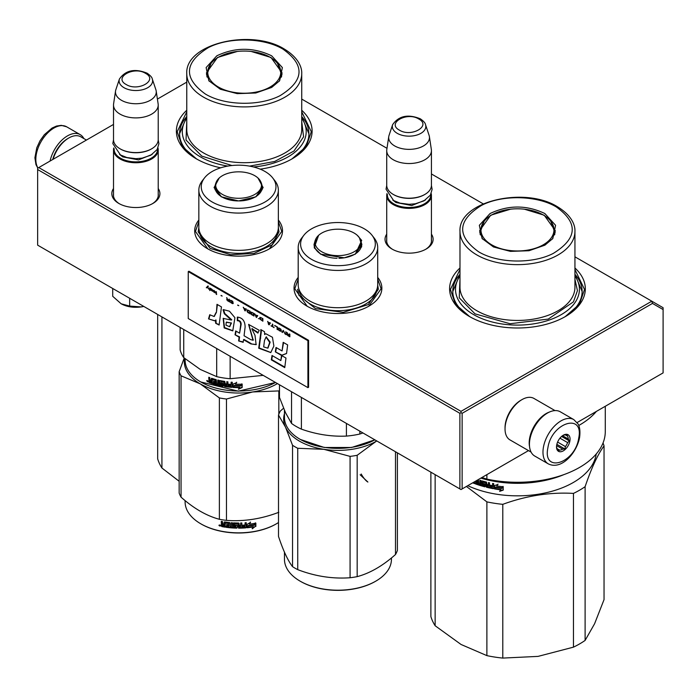 <?xml version="1.0" encoding="UTF-8"?>
<svg xmlns="http://www.w3.org/2000/svg" width="698" height="698" viewBox="0 0 698 698"><rect width="100%" height="100%" fill="white"/><g stroke="black" fill="none" stroke-linecap="round" stroke-linejoin="round"><path stroke-width="1.05" d="M278.354 220.044A43.904 25.346 180 0 1 269.646 248.724A43.904 25.346 180 0 1 207.55 248.724A43.904 25.346 180 0 1 198.843 220.044M377.705 277.403A43.904 25.346 180 0 1 368.998 306.09A43.904 25.346 180 0 1 306.902 306.09A43.904 25.346 180 0 1 298.194 277.403M431.434 234.162A24.046 13.881 180 0 1 426.077 249.09A24.046 13.881 180 0 1 392.075 249.09A24.046 13.881 180 0 1 386.727 234.162M574.943 267.988A67.854 39.175 180 0 1 565.441 316.517A67.854 39.175 180 0 1 469.475 316.517A67.854 39.175 180 0 1 459.982 267.988M158.219 188.53A24.046 13.881 180 0 1 152.862 203.467A24.046 13.881 180 0 1 118.861 203.467A24.046 13.881 180 0 1 113.512 188.53M301.728 110.249A67.854 39.175 180 0 1 292.226 158.778A67.854 39.175 180 0 1 260.223 169.152M220.681 167.817A67.854 39.175 180 0 1 196.26 158.778A67.854 39.175 180 0 1 186.767 110.249M301.728 99.081L386.989 148.308M431.434 173.968L483.217 203.86M574.943 256.82L651.81 301.196L461.012 411.358L38.765 167.572L113.512 124.427M157.408 99.081L186.767 82.128M392.66 249.422A22.449 12.957 180 0 1 386.631 240.583A22.449 12.957 180 0 1 386.727 239.388M431.434 239.388A22.449 12.957 180 0 1 431.53 240.583A22.449 12.957 180 0 1 425.501 249.422M459.982 274.314A64.661 37.334 0 0 0 452.793 291.424A64.661 37.334 0 0 0 470.635 317.171M574.943 274.314A64.661 37.334 180 0 1 582.123 291.424A64.661 37.334 180 0 1 564.289 317.171M119.445 203.79A22.449 12.957 180 0 1 113.416 194.951A22.449 12.957 180 0 1 113.512 193.756M158.219 193.756A22.449 12.957 180 0 1 158.315 194.951A22.449 12.957 180 0 1 152.277 203.79M186.767 116.575A64.661 37.334 0 0 0 179.578 133.684A64.661 37.334 0 0 0 197.421 159.432M301.728 116.575A64.661 37.334 180 0 1 308.909 133.684A64.661 37.334 180 0 1 291.075 159.432M38.765 167.572L37.64 168.227L37.64 169.535L459.886 413.312L461.012 412.658L462.137 413.312L652.473 303.421L651.81 301.196L663.1 307.713L663.1 372.898L577.106 422.543M461.012 411.358L461.012 412.658M652.473 303.421L663.1 309.563M37.64 169.535L37.64 245.146L461.012 489.577L462.137 488.923L462.137 413.312M459.886 413.312L459.886 488.923M528.508 450.603L462.137 488.923M377.705 279.069L381.108 288.771L368.736 306.239M307.172 306.239L294.792 288.771L298.194 279.069M207.821 248.881L195.44 231.413L198.843 221.711M278.354 221.711L281.756 231.413L269.384 248.881M469.763 316.683L455.428 304.18L450.402 289.469L459.982 269.524M574.943 269.524L584.523 289.469L579.488 304.18L565.162 316.683M196.548 158.943L182.213 146.44L177.187 131.73L186.767 111.785M301.728 111.785L311.308 131.73L306.274 146.44L291.947 158.943M431.434 241.778L431.434 195.475A22.353 12.904 0 0 1 417.631 207.393A22.353 12.904 0 0 1 393.271 204.601A22.353 12.904 180 0 1 386.727 195.475A22.353 12.904 180 0 1 386.962 193.59M431.434 195.475A22.353 12.904 0 0 0 431.19 193.59M430.771 194.445A21.717 12.538 0 0 1 417.788 206.434A21.717 12.538 0 0 1 393.724 203.816A21.717 12.538 180 0 1 387.381 194.445M393.724 194.69L393.271 194.428L393.724 194.69A21.717 12.538 0 0 0 424.436 194.69A21.717 12.538 0 0 0 424.654 194.559M424.436 194.69L424.881 194.428A22.353 12.904 0 0 1 393.271 194.428A22.353 12.904 180 0 1 386.727 185.302L386.727 150.628A22.353 12.904 180 0 1 386.805 149.512L388.76 136.572A20.39 11.77 180 0 1 389.056 135.36L392.634 124.654A16.752 9.667 0 0 0 397.232 133.327A16.752 9.667 -0 0 0 416.933 135.028A16.752 9.667 -0 0 0 425.518 124.654L429.104 135.36A20.39 11.77 0 0 1 429.392 136.572L431.347 149.512A22.353 12.904 0 0 1 431.434 150.628A22.353 12.904 0 0 1 417.631 162.547A22.353 12.904 0 0 1 393.271 159.755A22.353 12.904 180 0 1 386.727 150.628M424.881 194.428A22.353 12.904 0 0 0 431.434 185.302L431.434 150.628M429.392 136.572A20.39 11.77 0 0 1 417.692 148.264A20.39 11.77 0 0 1 394.658 145.917A20.39 11.77 180 0 1 388.76 136.572M158.219 196.147L158.219 149.843A22.353 12.904 0 0 1 144.416 161.77A22.353 12.904 0 0 1 120.056 158.97A22.353 12.904 180 0 1 113.512 149.843A22.353 12.904 180 0 1 113.748 147.959M158.219 149.843A22.353 12.904 0 0 0 157.975 147.959M157.556 148.814A21.717 12.538 0 0 1 144.573 160.81A21.717 12.538 0 0 1 120.51 158.193A21.717 12.538 180 0 1 114.167 148.814M120.51 149.067L120.056 148.805L120.51 149.067A21.717 12.538 0 0 0 151.213 149.067A21.717 12.538 0 0 0 151.44 148.936M151.213 149.067L151.667 148.805A22.353 12.904 0 0 1 120.056 148.805A22.353 12.904 180 0 1 113.512 139.679L113.512 104.997A22.353 12.904 180 0 1 113.591 103.88L115.545 90.941A20.39 11.77 180 0 1 115.842 89.737L119.419 79.031A16.752 9.667 0 0 0 124.017 87.695A16.752 9.667 -0 0 0 143.718 89.405A16.752 9.667 -0 0 0 152.304 79.031L155.89 89.737A20.39 11.77 0 0 1 156.178 90.941L158.132 103.88A22.353 12.904 0 0 1 158.219 104.997A22.353 12.904 0 0 1 144.416 116.924A22.353 12.904 0 0 1 120.056 114.123A22.353 12.904 180 0 1 113.512 104.997M151.667 148.805A22.353 12.904 0 0 0 158.219 139.679L158.219 104.997M156.178 90.941A20.39 11.77 0 0 1 144.477 102.632A20.39 11.77 0 0 1 121.443 100.285A20.39 11.77 180 0 1 115.545 90.941M143.762 306.413A20.757 11.979 180 0 1 141.24 306.911L143.718 306.387M121.182 303.805C126.914 306.902 133.597 307.931 141.24 306.911L129.662 306.082L121.182 303.805L112.71 296.292L112.71 288.483M129.662 298.273L129.662 306.082M529.538 446.598A23.95 13.829 -60 0 1 546.133 413.574A23.95 13.829 -60 0 1 549.509 412.021M531.073 452.086L510.002 439.915A23.95 13.829 -60 0 1 505.038 428.956A23.95 13.829 -60 0 1 521.973 399.622A23.95 13.829 -60 0 1 533.953 398.436L555.023 410.599M521.973 399.622L520.848 400.277L521.973 399.622M505.038 428.956L505.038 427.647A22.353 12.904 -60 0 1 520.848 400.277M86.43 140.062L80.776 136.799A23.95 13.829 120 0 0 68.797 137.986L67.671 138.64A22.353 12.904 120 0 0 52.743 159.51M67.671 138.64L68.797 137.986A23.95 13.829 120 0 0 53.092 159.31M529.904 439.33A25.547 14.745 -60 0 1 542.529 416.715A25.547 14.745 -60 0 1 560.267 411.785L573.808 419.611A25.547 14.745 -60 0 0 556.079 424.532A25.547 14.745 -60 0 0 543.445 447.148A25.547 14.745 -60 0 0 548.27 463.856L534.72 456.03A25.547 14.745 120 0 1 529.904 439.33M547.904 447.776C551.586 422.465 584.278 412.396 578.686 438.292C575.012 463.603 542.32 473.672 547.904 447.776M569.891 441.005A9.58 5.532 -60 0 1 562.527 451.248A9.58 5.532 -60 0 1 556.524 446.947A9.58 5.532 -60 0 1 556.699 445.062A9.58 5.532 -60 0 1 563.295 435.212A9.58 5.532 -60 0 1 569.891 441.005M556.542 446.397A8.306 4.79 120 0 0 557.458 449.032L558.583 450.952L559.543 450.088A8.306 4.79 120 0 0 562.684 449.119L556.611 445.612M562.832 435.5A8.306 4.79 -60 0 1 565.249 434.941L567.5 434.819L567.326 435.988A8.306 4.79 -60 0 1 568.268 439.016L569.394 440.935L567.614 442.593A8.306 4.79 120 0 1 565.415 446.589L564.935 448.997L562.684 449.119M569.394 440.935L561.602 436.442M567.614 442.593L559.944 438.17M565.415 446.589L557.606 442.078M559.543 450.088L557.266 448.77M564.935 448.997L556.856 444.338M567.326 435.988L565.467 434.915M568.268 439.016L562.536 435.709M83.865 138.579A25.547 14.745 120 0 0 80.218 134.635A25.547 14.745 120 0 0 71.493 134.095A25.547 14.745 -60 0 0 50.081 161.046M585.107 640.424A87.817 50.701 180 0 1 573.459 647.151L538.045 656.39L502.787 658.083L502.787 504.331C526.344 495.711 549.902 492.064 573.459 493.399A87.817 50.701 180 0 0 579.558 490.197A87.817 50.701 -0 0 0 585.107 486.68L585.107 640.424L594.591 623.742L604.04 599.626L604.04 445.874A87.817 50.701 -0 0 0 603.037 442.96M585.107 486.68C591.415 468.096 597.724 454.494 604.04 445.874M573.459 493.399L573.459 647.151M435.142 474.64L435.142 625.748L461.064 644.481L486.881 655.623L486.881 501.871L466.412 486.454M467.756 485.677A79.031 45.632 180 0 0 573.346 482.475A79.031 45.632 -0 0 0 596.223 454.005M502.787 504.331A87.817 50.701 180 0 1 486.881 501.871M502.787 658.083A87.817 50.701 180 0 1 486.881 655.623M435.142 625.748A87.817 50.701 180 0 1 430.884 616.57L430.884 472.18M484.176 484.866L484.272 484.325A78.394 45.257 180 0 1 482.335 483.784L481.603 481.184L482.048 480.905L481.603 481.184L482.048 484.115A79.031 45.632 180 0 0 484.002 484.665L484.002 485.625A79.031 45.632 180 0 1 480.939 484.752L480.939 480.582L479.892 480.259L479.892 484.429L478.854 484.107L478.427 479.788A79.031 45.632 180 0 1 478.13 479.692M492.395 487.562L492.395 487.562A79.031 45.632 180 0 1 489.525 486.968L489.525 482.798L488.417 482.554L488.417 484.796A79.031 45.632 180 0 1 486.968 484.456L486.506 482.1A79.031 45.632 180 0 1 482.048 480.905M492.579 486.628L492.779 486.279A78.394 45.257 180 0 1 490.197 485.756L489.97 486.105A79.031 45.632 180 0 0 492.579 486.628L492.779 486.279M493.704 488.364L493.233 488.687L493.704 488.364L493.704 483.635L492.579 483.426L492.579 485.668A79.031 45.632 180 0 1 489.97 485.136L489.97 486.105M493.425 488.33L493.233 488.687A79.031 45.632 180 0 1 486.506 487.239L486.052 486.724L486.759 486.899A78.394 45.257 180 0 0 493.425 488.33L493.896 488.015M486.052 483.112L486.131 482.571A78.394 45.257 180 0 1 483.147 481.777L482.859 482.109A79.031 45.632 180 0 0 485.878 482.911L486.052 486.724M482.693 482.213L482.859 483.382A79.031 45.632 180 0 0 484.831 483.915L485.276 484.438L484.831 486.811A79.031 45.632 180 0 1 475.408 483.889L475.748 483.574A78.394 45.257 180 0 0 485.093 486.471L485.538 486.183M477.606 483.688L477.606 483.688A79.031 45.632 180 0 1 475.408 482.92L475.408 483.889M477.772 482.78L477.772 483.592L478.086 482.458A78.394 45.257 180 0 1 476.237 481.821L475.896 482.135A79.031 45.632 180 0 0 477.772 482.78L478.086 482.458M477.074 480.303A79.031 45.632 180 0 0 477.606 480.486L477.772 481.812A79.031 45.632 180 0 1 475.896 481.166L475.896 482.135M474.588 481.733L474.588 483.583A79.031 45.632 180 0 1 472.668 482.841M495.755 487.536L494.664 488.94A79.031 45.632 180 0 0 500.815 489.856L499.655 491.348L503.214 490.109L503.214 486.768L501.941 488.399A79.031 45.632 180 0 1 495.755 487.536M496.74 485.921L497.866 484.482L494.42 485.59L494.42 488.897L495.632 487.335A79.031 45.632 180 0 0 501.81 488.207L502.953 486.742A79.031 45.632 180 0 1 496.74 485.921L498.023 484.124M563.923 474.605A79.031 45.632 180 0 1 480.843 478.13M479.892 484.429L480.198 480.355M484.447 484.525L484.176 485.52M488.417 484.796L488.652 482.606M490.197 485.189L490.197 485.756M492.579 485.668L492.779 483.461M486.305 482.772L486.305 486.384M475.748 483.042L475.748 483.574M476.237 481.288L476.237 481.821M477.772 481.812L477.929 480.163A78.394 45.257 180 0 1 477.537 480.032M474.588 483.147A78.394 45.257 180 0 1 473.122 482.58M503.328 489.743L499.794 490.991M500.815 489.856L500.946 489.499A78.394 45.257 180 0 1 494.926 488.6M503.066 486.384L501.941 487.841A78.394 45.257 180 0 1 495.807 486.977L494.42 488.897M494.603 485.529L494.603 488.548M536.535 481.07A78.394 45.257 180 0 1 498.381 481.07M474.134 481.995L473.663 482.266M488.652 485.415A78.394 45.257 180 0 1 487.213 485.075L487.143 486.427L488.242 486.68L488.417 485.756A79.031 45.632 180 0 1 486.968 485.415M488.417 485.756L488.242 486.68M555.189 232.364A37.84 21.847 0 0 0 554.631 229.965M490.048 213.544C508.327 204.872 526.597 204.872 544.868 213.544L555.582 225.306L552.842 238.507L544.868 245.19L528.971 250.739L510.43 251.376L493.495 246.961L482.074 238.507L479.343 225.306L490.048 213.544M482.51 239.048L479.622 230.672L490.703 215.22L510.543 209.191M524.381 209.191L544.213 215.22L555.303 230.672L552.406 239.048M605.279 406.288L605.279 431.582A87.817 50.701 180 0 1 486.881 479.107L486.881 474.64M481.908 477.511L486.881 479.107M596.397 411.41A87.817 50.701 180 0 1 578.764 425.492M574.943 275.998A61.948 35.764 180 0 1 551.603 319.178A61.948 35.764 180 0 1 473.654 314.624A61.948 35.764 -0 0 1 459.982 275.998M459.982 279.331L459.24 297.793L475.006 313.847L510.072 323.732L548.27 319.082L573.442 301.85L577.447 290.665L574.943 279.331M556.297 206.948C578.485 222.906 577.508 238.384 553.34 253.374C532.653 264.176 497.875 263.434 478.627 251.786C456.431 235.828 457.417 220.35 481.576 205.36C502.272 194.559 537.05 195.309 556.297 206.948M480.294 229.965A37.84 21.847 -0 0 0 479.735 232.364M543.271 244.789A36.505 21.08 180 0 1 496.758 247.249A36.505 21.08 180 0 1 484.142 221.275A36.505 21.08 180 0 1 491.645 214.984A36.505 21.08 -0 0 1 550.783 221.275A36.505 21.08 -0 0 1 543.271 244.789M574.943 274.445L582.123 291.485M452.801 291.485L459.982 274.445M161.927 316.901L161.927 468.009L179.15 481.271M161.927 468.009A87.817 50.701 180 0 1 157.669 458.83L157.669 314.44M281.975 74.625A37.84 21.847 0 0 0 281.416 72.226M216.834 55.805C235.113 47.132 253.383 47.132 271.653 55.805L282.367 67.566L279.628 80.767L271.653 87.451L255.756 93L237.215 93.637L220.28 89.222L208.859 80.767L206.128 67.566L216.834 55.805M209.295 81.308L206.407 72.932L217.488 57.48L237.329 51.451M251.167 51.451L270.999 57.48L282.088 72.932L279.191 81.308M301.728 118.259A61.948 35.764 180 0 1 253.505 166.962M227.836 166.089A61.948 35.764 180 0 1 200.439 156.884A61.948 35.764 -0 0 1 186.767 118.259M186.767 121.592L186.026 140.054L201.792 156.108L231.919 165.522M249.561 166.124L274.724 161.456L293.971 151.012L303.595 136.808L301.728 121.592M283.083 49.209C305.27 65.167 304.284 80.645 280.125 95.635C259.438 106.436 224.651 105.695 205.404 94.047C183.216 78.089 184.202 62.611 208.362 47.621C229.057 36.82 263.835 37.57 283.083 49.209M207.079 72.226A37.84 21.847 -0 0 0 206.521 74.625M270.056 87.049A36.505 21.08 180 0 1 223.543 89.51A36.505 21.08 180 0 1 210.927 63.535A36.505 21.08 180 0 1 218.43 57.245A36.505 21.08 0 0 1 277.568 63.535A36.505 21.08 0 0 1 270.056 87.049M301.728 116.706L308.909 133.746M179.578 133.746L186.767 116.706M357.306 235.339L361.704 240.426L355.334 254.133L344.315 257.815L320.565 254.133L314.205 247.773L318.602 235.339M360.648 240.208L361.896 244.623L355.055 254.299M300.585 439.583L300.131 439.321A53.484 30.878 180 0 0 351.792 447.313A53.484 30.878 180 0 0 374.861 439.836L351.626 447.479L324.273 447.479L300.341 439.443M300.131 439.321A53.484 30.878 180 0 1 286.285 425.475A53.484 30.878 180 0 1 284.461 417.483L284.461 410.372M298.194 247.485L298.194 284.775A39.76 22.955 0 0 0 299.547 290.717A39.76 22.955 180 0 0 343.137 307.53A39.76 22.955 180 0 0 377.705 284.775L377.705 247.485A39.76 22.955 180 0 1 343.137 270.248A39.76 22.955 180 0 1 299.547 253.426A39.76 22.955 0 0 1 298.194 247.485A39.76 22.955 0 0 1 301.658 238.114L303.848 235.296A37.36 21.568 0 0 0 301.868 249.683A37.36 21.568 180 0 0 347.621 264.935A37.36 21.568 180 0 0 374.041 238.515A37.36 21.568 0 0 0 372.051 235.296A37.36 21.568 0 0 0 337.954 222.531A37.36 21.568 0 0 0 303.848 235.296M377.705 247.485A39.76 22.955 180 0 0 376.353 241.552A39.76 22.955 0 0 0 374.241 238.114L372.051 235.296M320.844 254.29L314.815 248.2L314.004 244.623L315.252 240.217M361.747 246.185L361.503 245.234M314.397 245.234L314.152 246.185M346.409 423.407L346.409 436.093C331.402 436.756 316.395 434.435 301.396 429.13A59.077 34.106 180 0 1 291.546 423.442L285.517 412.701L279.488 397.45L279.488 384.773M359.863 431.172L359.863 434.008A59.077 34.106 180 0 1 346.409 436.093M291.546 391.735L291.546 423.442M301.396 397.424L301.396 429.13M362.96 432.969L359.863 434.008M377.705 285.037L378.36 289.216L368.335 304.598L343.224 312.346L315.505 308.621L298.919 295.254L297.54 289.216M357.175 455.279A60.674 35.031 0 0 1 353.65 455.899A60.674 35.031 0 0 1 350.073 456.379L323.898 449.32A54.287 31.34 0 0 0 352.001 449.32A54.287 31.34 0 0 0 376.335 441.215L357.175 455.279L357.175 576.644C369.949 573.241 382.722 565.869 395.496 554.517A60.674 35.031 -0 0 0 397.398 550.417L397.398 452.845M284.461 413.696A54.287 31.34 180 0 0 285.517 427.159L292.532 445.28A60.674 35.031 180 0 0 297.732 448.282L323.898 449.32A54.287 31.34 180 0 1 285.517 427.159L278.502 415.057A60.674 35.031 180 0 1 280.404 410.956L283.562 408.26M278.502 415.057L278.502 536.422C283.179 550.469 287.855 560.546 292.532 566.645L292.532 445.28M376.335 441.215A54.287 31.34 0 0 0 376.789 440.944L376.335 441.215M297.732 448.282L297.732 569.647A60.674 35.031 180 0 1 292.532 566.645M350.073 456.379L350.073 577.743C332.623 579.017 315.182 576.321 297.732 569.647M300.358 581.286A52.847 30.511 180 0 0 300.585 581.417A52.847 30.511 180 0 0 351.626 589.313A52.847 30.511 0 0 0 375.323 581.417A52.847 30.511 0 0 0 375.541 581.286M375.323 581.417L375.777 581.155A53.484 30.878 0 0 1 351.792 589.147A53.484 30.878 180 0 1 300.131 581.155A53.484 30.878 180 0 1 284.461 559.325L284.461 552.205M375.777 581.155A53.484 30.878 0 0 0 391.438 559.325L391.438 557.964M357.175 576.644A60.674 35.031 0 0 1 353.65 577.255A60.674 35.031 180 0 1 350.073 577.743M395.496 451.754L395.496 554.517M359.461 237.87A22.903 13.227 0 0 1 360.081 238.995A22.903 13.227 180 0 1 343.878 255.189A22.903 13.227 180 0 1 315.828 245.844A22.903 13.227 0 0 1 316.438 237.87A22.903 13.227 0 0 1 337.954 229.188A22.903 13.227 0 0 1 359.461 237.87L361.503 244.701A23.549 13.594 180 0 1 338.896 258.286M361.189 474.003C363.632 478.2 365.865 480.878 367.89 482.039L360.124 474.753M257.955 177.99L263.146 187.596L255.992 196.775L238.603 200.937L221.214 196.775L214.059 187.596L219.251 177.981M221.432 196.897L214.652 187.265L215.9 182.85M275.518 382.478L238.28 391.159L200.78 381.963A53.484 30.878 180 0 1 185.11 360.124L185.11 358.763M207.393 381.623A47.9 27.658 0 0 0 207.847 381.85M208.99 382.382A47.9 27.658 0 0 0 210.011 382.836M275.509 382.478A53.484 30.878 180 0 1 200.78 381.963L201.233 382.225M198.843 190.126L198.843 227.417A39.76 22.955 180 0 0 210.491 243.646A39.76 22.955 0 0 0 253.81 248.619A39.76 22.955 0 0 0 278.354 227.417L278.354 190.126A39.76 22.955 0 0 0 274.89 180.756L272.709 177.938A37.36 21.568 -0 0 0 265.013 171.49A37.36 21.568 180 0 0 204.497 177.938L202.307 180.756A39.76 22.955 180 0 0 198.843 190.126A39.76 22.955 180 0 0 210.491 206.355A39.76 22.955 0 0 0 253.81 211.337A39.76 22.955 0 0 0 278.354 190.126M204.497 177.938A37.36 21.568 180 0 0 212.183 201.992A37.36 21.568 -0 0 0 259.787 204.505A37.36 21.568 -0 0 0 272.709 177.938M215.054 187.884L214.81 188.826M261.296 182.85L262.553 187.265L255.747 196.915M262.396 188.826L262.151 187.884M230.139 356.285L230.139 378.735L263.19 375.367M216.694 348.52L216.694 376.65A59.077 34.106 0 0 0 230.139 378.735M180.136 327.414L180.136 349.855A59.077 34.106 180 0 0 183.74 357.62L183.74 329.491M216.694 376.65L200.213 369.399L183.74 357.62M233.027 387.451L233.027 384.136L236.613 382.617L235.444 384.197A53.484 30.878 180 0 0 241.901 384.197L240.688 385.453A52.847 30.511 180 0 1 234.345 385.375L233.027 387.451L234.345 385.375M241.857 383.821L240.688 385.453M240.714 385.82A53.484 30.878 180 0 1 234.292 385.741M233.088 384.109L233.088 387.085M235.715 383.839A52.847 30.511 180 0 1 235.488 383.83L236.639 382.251M239.676 387.608L238.472 389.257L242.171 387.521L242.171 384.179L240.854 385.994A53.484 30.878 180 0 1 234.423 385.933L233.28 387.46A53.484 30.878 180 0 0 239.676 387.608L239.667 387.242A52.847 30.511 180 0 1 233.551 387.111M242.127 384.24L242.127 387.154L238.472 388.891M215.83 380.253L215.551 381.71L215.656 380.052A52.847 30.511 180 0 1 212.672 379.154L212.506 379.328M215.551 381.71A53.484 30.878 180 0 1 213.571 381.134L213.571 382.094L213.867 381.221M213.571 382.094A53.484 30.878 180 0 0 215.551 382.67L215.83 382.338A52.847 30.511 180 0 1 213.867 381.771M215.551 382.67L215.551 383.481L215.83 382.338M215.551 383.481L215.377 383.586A53.484 30.878 180 0 1 213.047 382.897L213.047 383.865L213.352 382.993M223.648 385.593L223.177 385.915A52.847 30.511 180 0 1 213.352 383.542M224.276 382.469L224.276 386.081L224.093 382.286A53.484 30.878 180 0 1 220.926 381.71L220.926 382.984A53.484 30.878 180 0 0 222.994 383.377L223.465 383.865L222.994 386.273A53.484 30.878 180 0 1 213.047 383.865M224.093 382.286L224.267 381.928A52.847 30.511 180 0 1 221.135 381.361L220.961 381.483M232.364 386.631L231.876 386.997A52.847 30.511 180 0 1 224.922 386.203L224.451 385.732M228.386 385.122L228.508 384.755A52.847 30.511 180 0 0 231.195 385.017L231.108 385.383A53.484 30.878 180 0 1 228.386 385.122L228.386 384.153A53.484 30.878 180 0 0 231.108 384.415L231.108 382.172L232.286 382.26L232.286 386.997L231.788 387.364A53.484 30.878 180 0 1 224.756 386.561L224.922 386.203M228.508 384.17L228.508 384.755M231.108 386.186L230.916 386.334A53.484 30.878 180 0 1 227.914 386.029L227.914 381.858L226.754 381.71L226.894 383.595A52.847 30.511 180 0 1 226.754 383.577M226.754 383.952A53.484 30.878 180 0 1 225.236 383.743L224.756 381.422A53.484 30.878 180 0 1 220.062 380.567L219.6 380.872L220.062 380.567M219.783 380.584L219.6 383.272L219.826 380.567M218.046 380.105L217.793 384.223L217.793 380.044L218.893 380.305L218.893 384.476A53.484 30.878 180 0 0 222.121 385.148L222.322 383.83A52.847 30.511 180 0 1 220.289 383.429L219.826 382.923M222.121 384.188A53.484 30.878 180 0 1 220.062 383.769L220.289 383.429M222.322 384.799A52.847 30.511 180 0 1 222.304 384.799L222.322 383.83M211.616 378.29L211.773 378.316A53.484 30.878 180 0 0 216.24 379.651L216.703 383.944L217.793 384.223M211.328 378.569L211.328 380.41L211.651 378.29M211.328 380.41L209.836 379.476L209.836 377.635A53.484 30.878 180 0 1 208.798 377.243L208.798 379.328L209.156 377.374M208.798 379.328L209.444 380.174L208.798 380.523L209.793 379.86L209.156 379.023M215.551 380.584L215.377 380.384A53.484 30.878 180 0 1 212.358 379.468L212.183 383.586A53.484 30.878 180 0 1 209.234 382.548L208.798 380.523L209.793 379.86M208.798 381.972L209.156 380.218M207.105 380.454L207.69 381.745L207.69 380.829L206.713 380.872L208.1 381.448L206.861 380.541M220.062 383.769L219.6 383.272M224.756 386.561L224.276 386.081M226.571 385.863L225.236 385.514L225.393 384.354A52.847 30.511 180 0 0 226.894 384.563L226.571 385.863M225.236 384.703A53.484 30.878 180 0 0 226.754 384.921L226.754 385.724M211.328 382.338A53.484 30.878 180 0 1 210.011 381.867L210.185 380.532A52.847 30.511 180 0 0 211.651 381.056L211.328 382.338L211.328 381.37A53.484 30.878 180 0 1 209.836 380.838M231.195 382.181L231.195 384.048A52.847 30.511 180 0 1 231.108 384.048M226.894 381.727L226.894 383.595M212.183 383.167A52.847 30.511 180 0 1 209.583 382.234L209.156 381.666M278.354 227.679L279.008 231.858L272.194 244.824L254.063 253.418L230.715 254.744L210.028 248.357L198.188 231.858L198.843 227.679M184.621 358.362A54.287 31.34 -0 0 0 200.213 383.848A54.287 31.34 -0 0 0 252.65 391.962L278.825 390.924A60.674 35.031 0 0 0 279.488 390.583M184.22 358.022L179.15 371.702A60.674 35.031 0 0 0 181.052 375.803L200.213 383.848L219.373 397.921A60.674 35.031 0 0 0 226.475 399.02L252.65 391.962A54.287 31.34 0 0 0 277.438 383.586M201.007 523.928A52.847 30.511 0 0 0 201.233 524.058A52.847 30.511 0 0 0 275.972 524.058L276.425 523.797A53.484 30.878 180 0 0 278.502 522.523M185.11 500.606L185.11 501.958A53.484 30.878 0 0 0 200.78 523.797A53.484 30.878 0 0 0 276.425 523.797L275.972 524.058M246.883 527.4L248.122 525.507A52.847 30.511 0 0 0 254.29 524.634L255.398 522.837M248.122 525.507L246.979 527.767L246.979 524.46L250.512 522.401L249.378 524.154L250.373 522.034M248.235 525.873A53.484 30.878 0 0 0 254.473 524.983L254.29 524.634M254.473 524.983L255.599 523.186A53.484 30.878 0 0 1 249.378 524.154M252.153 528.403L255.651 526.126L255.651 523.465M247.502 527.348A52.847 30.511 0 0 0 253.304 526.58L252.318 528.761L255.651 526.126M253.479 526.929A53.484 30.878 0 0 1 247.24 527.74L248.366 526.039A53.484 30.878 0 0 0 254.604 525.14L255.861 523.134L255.861 526.475M225.122 526.772A52.847 30.511 0 0 1 222.008 526.24L221.31 526.083L221.31 524.643L222.243 523.832L221.519 523.09L221.519 521.397M222.008 526.24L221.31 524.643L222.043 524.181L221.519 523.09M221.519 524.294L222.243 523.832L221.519 524.294M221.31 523.439L221.31 521.354A53.484 30.878 0 0 0 222.488 521.581L222.985 523.91L224.163 524.111L224.337 521.991M224.163 524.111L224.285 522.025M224.163 522.27L224.66 521.947A53.484 30.878 0 0 0 229.581 522.566L230.078 523.02L230.078 526.789L231.256 526.894L231.256 522.723L232.434 522.811L232.434 526.981A53.484 30.878 0 0 0 235.854 527.147L235.854 526.179A53.484 30.878 0 0 1 233.682 526.091L233.743 525.725A52.847 30.511 0 0 0 235.889 525.812M235.854 527.147L235.854 526.179M233.682 526.091L233.184 525.655L233.682 522.881A53.484 30.878 0 0 0 238.603 523.011L239.091 525.254L239.091 523.352M239.091 525.254A53.484 30.878 0 0 0 240.662 525.228L240.662 522.985L241.84 522.959L241.84 527.13L241.805 522.959M241.84 527.13A53.484 30.878 0 0 0 244.876 526.973L244.989 525.629A52.847 30.511 0 0 1 242.319 525.777M246.158 522.706L246.246 527.426L246.246 522.697L245.068 522.785L245.068 525.027A53.484 30.878 0 0 1 242.319 525.184L242.319 526.144A53.484 30.878 0 0 0 245.068 525.995M238.603 527.784L238.603 528.15A53.484 30.878 0 0 0 245.757 527.871L245.67 527.505A52.847 30.511 0 0 1 238.603 527.784L237.913 523.971A53.484 30.878 0 0 1 234.589 523.893L234.641 523.526A52.847 30.511 0 0 0 237.922 523.605M234.589 523.893L234.589 525.166A53.484 30.878 0 0 0 236.762 525.236L237.259 525.646L237.259 527.732L236.788 527.767A52.847 30.511 0 0 1 226.231 526.929L226.231 526.344M236.762 528.133A53.484 30.878 0 0 1 226.082 527.295L226.231 526.929M226.082 527.295L226.082 526.327A53.484 30.878 0 0 0 228.639 526.641L228.944 525.341A52.847 30.511 0 0 1 226.798 525.079L226.798 524.495M228.831 525.699A53.484 30.878 0 0 1 226.658 525.437L226.798 525.079M226.658 525.437L226.658 524.477A53.484 30.878 0 0 0 228.831 524.739L228.639 523.439A53.484 30.878 0 0 1 225.314 523.011L225.471 522.654A52.847 30.511 0 0 0 228.752 523.072M228.831 524.739L228.944 523.256M221.807 526.589A53.484 30.878 0 0 0 225.122 527.156L225.314 523.011M239.091 526.222L239.283 527.182L240.47 527.165L240.636 525.83A52.847 30.511 0 0 1 239.091 525.847L239.091 526.222A53.484 30.878 0 0 0 240.662 526.196M224.163 525.071A53.484 30.878 0 0 1 222.488 524.783L222.679 525.786A53.484 30.878 0 0 0 224.163 526.039L224.337 524.721L224.163 526.039M222.488 524.783L222.679 524.434A52.847 30.511 0 0 0 224.337 524.721M239.274 526.816L239.091 525.847M228.752 526.283L228.944 525.341M237.276 527.365L236.788 527.767M246.158 527.06L245.67 527.505M233.743 525.725L233.254 523.064M231.256 526.519L231.343 522.723M220.507 525.681L218.91 525.332L220.437 525.934M218.91 525.332L219.373 525.498M246.246 527.426L245.757 527.871M238.603 528.15L237.913 523.971M278.825 390.924L278.825 414.211M226.475 399.02L226.475 520.385C243.925 521.659 261.375 518.954 278.825 512.288M219.373 397.921L219.373 519.286A60.674 35.031 -0 0 0 226.475 520.385M181.052 375.803L181.052 497.159C193.826 508.51 206.599 515.883 219.373 519.286M179.15 371.702L179.15 493.058A60.674 35.031 0 0 0 181.052 497.159M220.036 525.123L220.036 526.039L219.347 525.812L219.347 524.975L219.879 525.489L220.106 525.027M220.036 526.039L220.263 525.149M222.4 194.41A22.903 13.227 180 0 1 217.087 180.512A22.903 13.227 180 0 1 254.796 175.704A22.903 13.227 0 0 1 260.11 180.512A22.903 13.227 0 0 1 250.931 196.208A22.903 13.227 0 0 1 222.4 194.41M207.96 286.014L206.538 287.593L206.94 287.829M207.498 287.236L208.833 289.181L207.734 286.991L208.362 286.241L207.891 285.971L206.311 287.724L207.716 287.114L208.65 288.815M289.853 334.185L289.382 333.906L289.382 335.075L288.038 334.298L286.861 332.449L287.567 334.133L286.939 334.49L287.96 335.694L289.853 336.785L289.853 334.185M286.224 334.691L285.752 331.812L286.224 334.691M285.124 334.054L283.231 330.355L281.966 332.231L282.437 332.51L283.545 330.869L285.124 334.054M279.444 330.773L281.102 331.341L281.338 330.145L279.052 327.999L278.258 328.095L278.415 329.796L281.242 331.227M277.08 329.412L277.551 329.683L277.551 327.074L274.707 325.434L277.08 327.135L277.08 329.412L277.551 329.421M267.77 321.429L268.556 324.491L269.184 324.858L270.449 322.973L268.084 322.275L267.77 321.429M259.953 317.311L259.953 319.134L262.876 321.211L262.876 318.602L259.953 317.311M259.089 318.637L258.382 318.611L259.089 318.637M256.489 317.52L257.745 315.644L255.381 314.946L254.596 313.821L256.489 317.52M251.359 312.119L250.809 312.521L251.044 313.987L253.959 316.063L253.959 313.454L251.359 312.119M247.572 309.938L247.022 310.34L247.258 311.805L250.172 313.882L250.172 311.273L247.572 309.938M238.812 305.654L237.713 305.017L238.812 305.654M216.642 294.521L216.171 291.642L216.642 294.521M211.363 288.92L210.491 288.361L210.726 289.993L212.934 291.328L211.128 290.167L213.021 290.481L211.363 288.92M271.077 325.669L274.078 327.676L272.813 326.673L272.813 324.343L272.342 324.073L272.342 326.402L271.077 325.669M243.236 307.26L245.129 310.959L246.385 309.083L244.021 308.385L243.236 307.26M214.914 291.354L213.806 290.272L214.513 292.235L213.649 291.956L215.542 293.047L214.914 291.354M230.296 300.184L232.818 302.138L232.582 303.22L230.218 301.693L230.61 302.417L233.211 303.473L232.739 301.37L230.296 300.184M229.11 299.11L229.11 300.271L227.766 299.503L226.588 297.653L227.295 299.337L226.667 299.695L229.581 301.99L229.11 299.11M222.165 296.048L221.065 295.411L222.165 296.048M209.862 287.995L209.862 290.604L209.862 287.995M215.979 312.617L214.059 316.491L209.723 314.728L208.528 318.89L214.67 320.836L215.525 320.208L215.665 323.27L219.128 325.041L221.458 306.902L216.982 304.319L216.432 312.355L214.303 316.316M223.072 309.807L224.302 313.742L231.308 320.042L223.159 318.393L224.18 327.938L232.757 330.878L234.929 317.712L229.45 311.195L223.386 309.624M250.791 339.647L244.064 335.764L245.111 327.1C245.059 320.984 242.459 317.651 237.303 317.093L237.303 320.714C239.423 320.687 240.557 321.97 240.705 324.57L239.58 333.182L235.68 330.931L235.043 334.796L239.109 337.143L238.62 340.964L243.183 342.317L243.515 339.682L250.791 343.887L256.122 344.655L255.023 335.433L251.804 328.802L257.885 333.094L259.246 330.302L248.61 324.43L252.964 340.231L250.791 339.647M260.816 332.361L258.705 348.206L270.772 352.586L273.886 346.051L272.447 337.265L265.746 333.705L264.647 334.578L264.516 331.733L260.816 329.596L260.816 332.361L261.27 332.1L259.159 347.944L270.868 352.525M275.309 351.836L281.512 355.422L286.546 353.537L287.646 344.908L283.179 342.334L282.071 350.954L276.024 347.464L275.309 351.836L281.966 355.16L286.555 353.441M284.758 367.619L285.971 358.048L281.503 355.465L280.832 360.569L272.028 355.483L271.313 359.854L284.758 367.619M188.251 271.609L188.251 318.541L307.923 387.634L307.923 340.703L188.251 271.609L188.922 271.217L308.595 340.31L307.923 340.703M287.96 335.694L289.853 336.523M287.018 334.708L287.463 334.909M287.567 334.133L287.227 332.667M289.382 335.075L289.609 334.037M285.752 334.421L286.224 334.429M285.979 331.943L285.979 334.29M283.545 330.869L284.871 333.653M281.966 332.231L282.568 332.318M283.327 330.416L282.193 332.1M279.052 330.494L279.671 330.643M278.729 330.198L279.27 330.363M278.415 329.796L278.956 330.067M278.179 328.33L278.406 329.028M277.08 327.135L277.298 329.281M274.707 325.765L277.298 327.004M267.648 321.359L268.782 324.361M259.796 317.442L260.502 319.414L262.876 320.949M258.382 318.611L258.984 318.707M254.945 314.021L256.079 317.023M252.065 314.973L253.959 315.801M251.673 314.685L252.292 314.842M251.359 314.397L251.899 314.554M251.044 313.987L251.585 314.266M250.809 312.521L251.027 313.228M248.279 312.783L250.172 313.62M247.886 312.503L248.505 312.652M247.572 312.207L248.113 312.372M247.258 311.805L247.799 312.076M247.022 310.34L247.24 311.038M237.713 305.296L238.812 305.672M216.171 294.251L216.642 294.259M216.397 291.773L216.397 294.12M212.384 290.56L212.925 290.508M211.913 290.342L212.611 290.429M212.07 291.049L212.846 291.179M210.648 288.893L210.875 289.653M271.077 325.949L274.078 327.414M272.342 326.402L272.569 324.204M243.585 307.469L244.719 310.47M214.513 292.235L214.513 291.241M230.218 300.41L230.846 300.515M232.739 303.647L233.202 303.482M232.425 303.578L232.966 303.517M232.033 303.403L232.652 303.447M231.317 302.993L232.26 303.272M230.925 302.705L231.544 302.862M230.61 302.417L231.151 302.574M230.296 302.016L230.837 302.286M232.818 302.138L233.045 302.836M232.347 301.361L232.809 301.484M232.033 301.126L232.574 301.231M231.317 300.716L232.26 300.995M231.003 300.594L231.544 300.585M230.768 300.568L231.23 300.463M229.11 300.271L229.337 299.241M227.688 300.899L229.581 301.728M226.745 299.904L227.19 300.114M227.295 299.337L226.955 297.863M221.065 295.682L222.165 296.065M209.697 287.899L209.697 290.246M217.375 304.546L216.432 312.355M215.665 323.27L219.181 324.579M215.525 320.208L215.97 319.946L216.118 323.008M208.528 318.89L214.792 320.757M210.002 315.068L208.972 318.628M223.526 309.572L224.756 313.481L231.745 319.771M224.302 313.742L224.756 313.481M223.377 318.279L224.529 327.571L232.931 330.756M248.802 324.326L253.165 340.066M252.048 328.697L258.155 332.553M250.791 343.887L256.314 344.533M243.515 339.682L243.968 339.42L251.245 343.625M238.62 340.964L243.227 341.933M239.109 337.143L239.562 336.881L239.074 340.703M235.043 334.796L239.562 336.881M236.055 331.14L235.496 334.534M239.58 333.182L241.159 324.308C241.107 321.752 239.972 320.461 237.756 320.461L237.303 320.714M237.756 317.11L237.756 320.461M261.27 329.857L261.27 332.1M264.647 334.578L265.746 333.705M258.705 348.206L259.159 347.944M281.512 355.422L281.966 355.16M276.399 347.683L275.762 351.583M282.071 350.954L283.562 342.552M271.313 359.854L271.766 359.601L284.819 367.131M272.403 355.701L271.766 359.601M280.832 360.569L281.896 355.692M308.595 340.31L308.595 387.242L307.923 387.634M289.609 335.276L289.382 336.235L287.41 334.604L289.609 335.276L289.382 336.235M278.956 328.296L280.849 329.22L281.006 330.756L278.895 329.962L278.956 328.296M269.69 323.165L268.87 324.448L268.355 322.432M260.502 317.634L262.631 318.532L262.631 320.478L260.433 319.3L260.502 317.634M256.995 315.836L256.166 317.119L255.651 315.095M251.585 312.486L253.714 313.385L253.714 315.33L251.516 314.152L251.585 312.486M247.799 310.305L249.928 311.203L249.928 313.14L247.729 311.962L247.799 310.305M211.128 289.225L212.227 289.583L212.384 290.289L211.04 289.626L211.843 289.138M245.635 309.275L244.806 310.558L244.291 308.542M229.337 300.48L229.11 301.44L227.138 299.8L229.337 300.48L229.11 301.44M226.501 322.188L231.466 323L229.738 326.551M266.261 337.012L270.17 342.107L267.945 347.997M287.646 334.455L288.108 334.412M287.881 334.543L289.382 335.406M278.895 328.348L279.357 328.243M279.13 328.374L279.671 328.374M279.444 328.505L280.299 328.732M280.072 328.863L280.613 328.976M280.387 329.107L280.849 329.22M280.866 329.875L281.085 330.582M268.163 322.546L269.803 323.235M269.585 323.366L268.87 324.448M260.433 317.695L260.895 317.59M260.668 317.721L261.209 317.712M260.982 317.843L262.631 318.532M262.404 318.663L262.404 320.609M255.459 315.208L257.108 315.897M256.881 316.028L256.166 317.119M251.516 312.547L251.978 312.442M251.751 312.573L252.292 312.564M252.065 312.695L253.714 313.385M253.487 313.515L253.487 315.461M247.729 310.357L248.191 310.252M247.965 310.383L248.505 310.383M248.279 310.514L249.928 311.203M249.701 311.334L249.701 313.271M244.099 308.647L245.748 309.345M245.522 309.467L244.806 310.558M227.374 299.66L227.836 299.608M227.609 299.739L229.11 300.611M231.021 323.253L229.529 326.699L225.969 325.146L226.239 322.301L231.466 323M263.661 346.897L264.472 340.615L266.017 337.108L269.716 342.413L267.727 348.145L263.661 346.897M425.379 200.029L411.75 205.535L395.984 202.516L392.782 200.029M418.739 118.974C406.882 111.436 386.352 123.284 399.413 130.133C411.27 137.681 431.809 125.823 418.739 118.974M152.164 154.406L138.536 159.903L122.769 156.884L119.559 154.406M145.524 73.351C133.667 65.804 113.137 77.661 126.198 84.51C138.056 92.049 158.594 80.191 145.524 73.351M37.832 168.122L35.956 164.597L34.9 157.8L36.767 147.81L39.978 140.848L44.332 134.705L52.062 128.057L56.486 126.059L61.311 125.343L66.668 126.809A25.547 14.745 120 0 0 57.943 126.268A25.547 14.745 120 0 0 39.524 144.591A25.547 14.745 120 0 0 37.997 168.017M476.813 310.715A57.48 33.181 -0 0 0 539.458 317.913A57.48 33.181 -0 0 0 574.943 287.253L574.943 231.457A57.48 33.181 180 0 1 539.458 262.116A57.48 33.181 180 0 1 476.813 254.918A57.48 33.181 180 0 1 459.982 231.457L459.982 287.253A57.48 33.181 -0 0 0 476.813 310.715M480.32 234.86A37.36 21.568 180 0 1 480.102 232.495L480.102 234.127M554.596 234.86A37.36 21.568 -0 0 0 554.823 232.495L554.823 234.127M203.598 152.975A57.48 33.181 0 0 0 266.243 160.174A57.48 33.181 0 0 0 301.728 129.514L301.728 73.718A57.48 33.181 180 0 1 266.243 104.377A57.48 33.181 180 0 1 203.598 97.179A57.48 33.181 180 0 1 186.767 73.718L186.767 129.514A57.48 33.181 0 0 0 203.598 152.975M207.105 77.12A37.36 21.568 180 0 1 206.887 74.756L206.887 76.387M281.381 77.12A37.36 21.568 0 0 0 281.608 74.756L281.608 76.387M376.981 289.147A39.071 22.554 180 0 1 342.168 310.549A39.071 22.554 180 0 1 300.219 293.963A39.071 22.554 0 0 1 298.927 289.147M337.073 258.286A23.549 13.594 180 0 1 315.199 248.218A23.549 13.594 0 0 1 314.397 244.701L316.438 237.87M277.63 231.788A39.071 22.554 0 0 1 252.728 251.795A39.071 22.554 0 0 1 210.979 246.717A39.071 22.554 180 0 1 199.576 231.788M237.686 200.928A23.549 13.594 0 0 1 221.947 196.949A23.549 13.594 180 0 1 215.054 187.343L217.087 180.512M239.51 200.928A23.549 13.594 0 0 0 262.151 187.343L260.11 180.512M240.705 324.57L241.159 324.308M260.249 338.399L260.703 338.137M386.727 241.778L386.727 195.475M425.518 124.654C425.352 123.075 423.625 121.129 420.336 118.817C408.042 113.87 398.802 115.816 392.634 124.654M113.512 196.147L113.512 149.843M152.304 79.031C152.138 77.452 150.402 75.506 147.121 73.194C134.827 68.247 125.588 70.193 119.419 79.031M113.512 139.853L112.823 143.596L120.422 154.93L126.896 157.547L135.883 158.682L142.156 158.132L150.794 155.218L157.163 149.503L158.9 143.701L158.21 139.853M386.727 185.485L386.038 189.202L393.628 200.544L400.076 203.162L409.08 204.313L415.362 203.764L423.991 200.85L430.369 195.135L432.114 189.341L431.425 185.485M548.27 463.856C561.279 470.408 576.592 453.238 579.576 437.559C580.919 427.368 577.961 423.887 577.996 423.904L573.808 419.611M66.668 126.809L80.218 134.635M459.982 231.457C458.045 201.268 524.73 186.026 557.571 206.817C572.186 215.691 575.292 225.724 574.943 231.457M484.142 221.275L480.102 232.495M554.823 232.495L550.783 221.275M186.767 73.718C184.83 43.529 251.516 28.286 284.356 49.078C298.971 57.951 302.077 67.985 301.728 73.718M210.927 63.535L206.887 74.756M281.608 74.756L277.568 63.535M300.585 581.417L300.131 581.155M361.503 247.136L361.503 244.701M314.397 247.136L314.397 244.701M201.233 524.058L200.78 523.797M215.054 189.769L215.054 187.343M262.151 189.769L262.151 187.343M214.059 316.491L214.513 316.229M231.762 319.789L231.308 320.042M253.418 339.97L252.964 340.231M252.257 328.54L251.804 328.802M229.529 326.699L229.982 326.437M226.693 322.04L226.239 322.301M266.47 336.846L266.017 337.108M268.18 347.883L267.727 348.145"/></g></svg>
